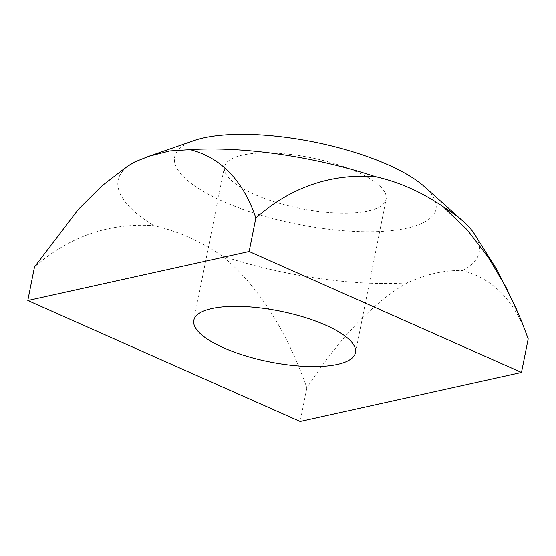 <?xml version="1.0" encoding="UTF-8"?>
<svg xmlns="http://www.w3.org/2000/svg" width="556" height="556" viewBox="0 0 556 556"><rect width="100%" height="100%" fill="white"/><g stroke="black" fill="none" stroke-linecap="round" stroke-linejoin="round"><path stroke-width="0.42" stroke-dasharray="2.78 2.08" d="M193.94 140.626A133.252 41.908 -168.7 0 0 222.727 201.314A133.252 41.908 -168.7 0 0 385.398 231.136A133.252 41.908 -168.7 0 0 424.416 186.684M528.2 338.854C515.12 301.241 493.221 278.5 462.495 270.626C444.988 269.938 426.542 274.025 407.166 282.879C370.921 303.527 335.977 343.163 306.849 387.873C288.807 336.206 260.535 287.23 222.025 255.899C211.169 248.49 200.063 242.256 188.706 237.19C177.35 232.165 165.764 228.328 153.949 225.666C109.143 222.602 69.333 236.349 34.514 266.922M130.834 164.208A184.085 57.893 -168.7 0 0 153.949 225.666M306.849 387.873L300.136 421.469M254.224 194.343A82.427 25.923 11.3 0 1 224.478 166.876A82.427 25.923 11.3 0 1 272.815 153.039A82.427 25.923 11.3 0 1 356.389 171.721A82.427 25.923 11.3 0 1 386.135 199.18A82.427 25.923 11.3 0 1 337.798 213.024A82.427 25.923 11.3 0 1 254.224 194.343M222.025 255.899A184.085 57.893 -168.7 0 0 407.166 282.879M462.495 270.626A184.085 57.893 -168.7 0 0 473.615 232.707M355.472 352.636L386.135 199.18M193.815 320.332L224.478 166.876M520.972 319.665L516.878 309.914"/><path stroke-width="0.83" d="M516.878 309.914L497.168 270.126L473.615 232.707A184.085 57.893 -168.7 0 0 463.204 221.323L424.416 186.684A133.252 41.908 -168.7 0 0 387.886 164.743A133.252 41.908 -168.7 0 0 193.94 140.626L148.681 156.361L169.83 150.947L190.159 149.675C220.975 157.626 242.882 180.373 255.864 217.903L249.151 251.5L521.486 372.45L300.136 421.469L27.8 300.518L249.151 251.5M134.83 161.928A184.085 57.893 -168.7 0 0 130.834 164.208L126.747 166.821L134.83 161.928L148.681 156.361M255.864 217.903C290.844 187.296 330.653 173.541 375.3 176.655A184.085 57.893 -168.7 0 0 190.159 149.675M375.3 176.655C387.115 179.31 398.701 183.153 410.057 188.178C421.413 193.238 432.519 199.479 443.375 206.888L467.262 229.878L488.196 257.136L506.085 287.348L520.986 319.665L528.2 338.854L521.486 372.45M126.747 166.821L102.102 185.767L78.257 209.508L34.514 266.922L27.8 300.518M223.561 347.792A82.427 25.923 -168.7 0 0 307.134 366.473A82.427 25.923 -168.7 0 0 355.472 352.636A82.427 25.923 -168.7 0 0 325.726 325.17A82.427 25.923 -168.7 0 0 242.152 306.488A82.427 25.923 -168.7 0 0 193.815 320.332A82.427 25.923 -168.7 0 0 223.561 347.792M463.204 221.323A184.085 57.893 -168.7 0 0 443.375 206.888"/></g></svg>
